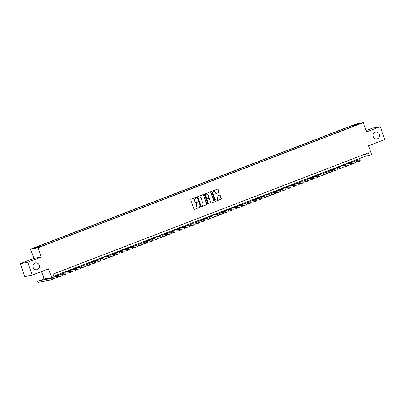 <?xml version="1.0" encoding="UTF-8"?>
<svg xmlns="http://www.w3.org/2000/svg" width="405" height="405" viewBox="0 0 405 405"><rect width="100%" height="100%" fill="white"/><g stroke="black" fill="none" stroke-linecap="round" stroke-linejoin="round"><path stroke-width="0.61" d="M196.42 197.574A0.375 0.349 79.4 0 0 195.969 197.346L191.023 199.25A0.537 0.496 79.4 0 0 190.74 199.933L193.97 209.01A0.537 0.496 79.4 0 0 194.618 209.334L199.559 207.436A0.375 0.349 79.4 0 0 199.366 206.712A0.375 0.349 79.4 0 0 199.311 206.727L198.668 206.975A1.716 1.59 79.4 0 1 196.602 205.932L196.334 205.178A1.716 1.59 79.4 0 1 197.25 202.991L197.888 202.743A0.375 0.349 79.4 0 0 197.696 202.019A0.375 0.349 79.4 0 0 197.64 202.034L196.997 202.282A1.716 1.59 79.4 0 1 194.937 201.239L194.663 200.485A1.716 1.59 79.4 0 1 195.58 198.298L196.217 198.05A0.375 0.349 79.4 0 0 196.42 197.574M196.638 202.373A1.716 1.59 79.4 0 1 194.734 201.28L194.466 200.521A1.716 1.59 79.4 0 1 195.377 198.334L196.02 198.091A0.375 0.349 79.4 0 0 195.919 197.362M194.43 209.365L199.356 207.471A0.375 0.349 79.4 0 0 199.26 206.747M198.308 207.061A1.716 1.59 79.4 0 1 196.405 205.968L196.131 205.214A1.716 1.59 79.4 0 1 197.048 203.026L197.686 202.778A0.375 0.349 79.4 0 0 197.589 202.054M373.263 136.632A3.498 3.245 79.4 0 0 376.944 138.905A3.498 3.245 79.4 0 0 379.333 134.298A3.498 3.245 79.4 0 0 375.658 132.03A3.498 3.245 79.4 0 0 373.263 136.632M33.114 267.477A3.498 3.245 79.4 0 0 36.789 269.75A3.498 3.245 79.4 0 0 39.179 265.143A3.498 3.245 79.4 0 0 35.503 262.87A3.498 3.245 79.4 0 0 33.114 267.477M352.517 125.423L354.805 124.715L352.517 125.423M218.746 192.628A0.537 0.496 79.4 0 0 219.029 191.945L218.123 189.398A0.537 0.496 79.4 0 0 217.48 189.069L211.987 191.185A0.537 0.496 79.4 0 0 211.704 191.869L214.933 200.946A0.537 0.496 79.4 0 0 215.581 201.27L221.069 199.159A0.537 0.496 79.4 0 0 221.358 198.475L220.259 195.397A0.537 0.496 79.4 0 0 219.616 195.073L217.267 195.98A0.537 0.496 79.4 0 0 216.979 196.663L217.52 198.187A1.433 1.331 79.4 0 1 216.543 200.075A1.433 1.331 79.4 0 1 215.035 199.144L212.903 193.17A1.433 1.331 79.4 0 1 213.886 191.276A1.433 1.331 79.4 0 1 215.394 192.208L215.749 193.205A0.537 0.496 79.4 0 0 216.397 193.529L218.543 192.664A0.537 0.496 79.4 0 0 218.827 191.98L217.92 189.434A0.537 0.496 79.4 0 0 217.46 189.079M27.697 262.258L41.325 257.013L33.878 258.405L20.25 263.65L27.697 262.258L32.273 275.106L48.509 268.859L51.617 277.592L53.992 276.681L53.075 274.114L368.337 152.842L369.254 155.414L371.623 154.502L368.515 145.765L384.75 139.517L380.173 126.674L372.727 128.066L366.085 130.623M41.325 257.013L38.035 247.764L363.25 122.664L366.545 131.914L380.173 126.674M203.649 194.962A0.537 0.496 79.4 0 0 203.006 194.638L197.513 196.749A0.537 0.496 79.4 0 0 197.23 197.432L200.46 206.515A0.537 0.496 79.4 0 0 201.108 206.839L206.596 204.727A0.537 0.496 79.4 0 0 206.884 204.044L203.452 195.002A0.537 0.496 79.4 0 0 202.986 194.643M204.753 193.965L210.241 191.854A0.537 0.496 79.4 0 1 210.889 192.183L214.118 201.26A0.537 0.496 79.4 0 1 213.835 201.943L211.486 202.849A0.537 0.496 79.4 0 1 210.838 202.52L209.527 198.84A0.537 0.496 79.4 0 0 208.884 198.516L207.325 199.113A0.537 0.496 79.4 0 0 207.036 199.797L208.403 203.629A0.375 0.349 79.4 0 1 208.145 204.125A0.375 0.349 79.4 0 1 207.75 203.882L204.464 194.648A0.537 0.496 79.4 0 1 204.753 193.965M32.273 275.106L24.826 276.499L20.25 263.65M35.63 247.566L33.407 248.255L35.63 247.566M38.035 247.764L30.588 249.156L355.808 124.057L363.25 122.664M349.844 127.666L349.48 126.649L38.48 246.275L39.892 246.012L40.262 246.473M349.48 126.649L356.101 124.376L359.164 123.803L353.945 125.813L355.357 125.545L44.358 245.177L37.736 247.445L34.678 248.017L39.892 246.012M41.523 271.547L44.17 278.989L51.617 277.592M33.878 258.405L30.588 249.156M53.804 276.159L366.236 155.976L369.254 155.414M365.507 153.93L366.236 155.976M353.945 125.813L353.94 126.092M351.434 127.059L350.887 126.385M356.101 124.376L356.015 125.013M201.108 206.839L206.398 204.763A0.537 0.496 79.4 0 0 206.682 204.079L203.452 195.002M198.278 197.26A0.375 0.349 79.4 0 0 198.08 197.736L200.915 205.71A0.375 0.349 79.4 0 0 201.366 205.937L202.044 205.674A1.716 1.59 79.4 0 0 202.956 203.487L201.017 198.04A1.716 1.59 79.4 0 0 198.951 197.002L198.075 197.296A0.375 0.349 79.4 0 0 197.878 197.777L198.08 197.736M201.25 205.958L201.169 205.973A0.375 0.349 79.4 0 1 200.713 205.745L197.878 197.777M199.113 196.952A1.716 1.59 79.4 0 0 198.754 197.038L198.951 197.002M198.075 197.296L198.754 197.038M211.486 202.849L213.632 201.979A0.537 0.496 79.4 0 0 213.916 201.295L210.686 192.218A0.537 0.496 79.4 0 0 210.225 191.864M208.848 198.521A0.537 0.496 79.4 0 0 208.681 198.551L207.122 199.154A0.537 0.496 79.4 0 0 206.839 199.832L208.403 203.629M208.043 204.125A0.375 0.349 79.4 0 0 208.2 203.669M208.165 195.018A1.433 1.331 79.4 0 0 206.656 194.086A1.433 1.331 79.4 0 0 205.679 195.974L206.428 198.08A0.537 0.496 79.4 0 0 207.071 198.41L208.631 197.807A0.537 0.496 79.4 0 0 208.919 197.124L208.165 195.018M206.56 194.111A1.433 1.331 79.4 0 0 205.477 196.015L205.679 195.974M206.869 198.445A0.537 0.496 79.4 0 1 206.226 198.121L205.477 196.015M216.397 193.529L218.543 192.664M213.784 191.302A1.433 1.331 79.4 0 0 212.706 193.205L212.903 193.17M216.442 200.09A1.433 1.331 79.4 0 1 214.832 199.184L212.706 193.205M215.394 201.3L220.867 199.199A0.537 0.496 79.4 0 0 221.155 198.516L220.057 195.438A0.537 0.496 79.4 0 0 219.596 195.078M51.035 277.703A2.734 1.007 69 0 1 50.655 278.605A2.734 1.007 69 0 1 50.59 278.625L37.619 281.05L38.075 282.336L51.045 279.911A4.101 1.514 -111 0 0 51.146 279.88A4.101 1.514 -111 0 0 51.648 277.582M50.919 278.326L37.619 281.05M52.235 279.455A4.101 1.514 -111 0 0 52.331 279.425A4.101 1.514 -111 0 0 52.832 277.126M55.753 275.41A2.734 1.007 69 0 1 55.399 276.782A2.734 1.007 69 0 1 55.333 276.802L52.852 277.263M55.662 276.504L53.308 276.944M44.059 278.675L42.358 279.227L42.596 279.885M44.14 278.893L42.358 279.227M52.842 278.635L55.789 278.083A4.101 1.514 -111 0 0 55.89 278.058A4.101 1.514 -111 0 0 56.285 275.203M56.973 277.627A4.101 1.514 -111 0 0 57.075 277.602A4.101 1.514 -111 0 0 57.469 274.747M60.492 273.583A2.734 1.007 69 0 1 60.137 274.96A2.734 1.007 69 0 1 60.072 274.975L57.591 275.44M60.401 274.681L57.561 275.213M55.763 275.547L55.034 275.683M55.774 275.78L53.845 276.139M57.581 276.812L60.527 276.261A4.101 1.514 -111 0 0 60.629 276.235A4.101 1.514 -111 0 0 61.028 273.38M61.712 275.805A4.101 1.514 -111 0 0 61.813 275.78A4.101 1.514 -111 0 0 62.213 272.924M65.235 271.76A2.734 1.007 69 0 1 64.881 273.132A2.734 1.007 69 0 1 64.81 273.152L62.335 273.618M65.139 272.859L62.299 273.39M60.507 273.724L59.773 273.861M60.517 273.957L58.588 274.317M62.324 274.99L65.271 274.438A4.101 1.514 -111 0 0 65.367 274.408A4.101 1.514 -111 0 0 65.767 271.558M66.455 273.983A4.101 1.514 -111 0 0 66.557 273.952A4.101 1.514 -111 0 0 66.952 271.102M69.974 269.938A2.734 1.007 69 0 1 69.62 271.309A2.734 1.007 69 0 1 69.554 271.33L67.073 271.796M69.883 271.036L67.043 271.568M65.245 271.902L64.511 272.038M65.256 272.135L63.327 272.494M67.063 273.167L70.009 272.616A4.101 1.514 -111 0 0 70.111 272.585A4.101 1.514 -111 0 0 70.51 269.73M71.194 272.16A4.101 1.514 -111 0 0 71.295 272.13A4.101 1.514 -111 0 0 71.695 269.274M74.712 268.115A2.734 1.007 69 0 1 74.358 269.487A2.734 1.007 69 0 1 74.292 269.507L71.817 269.968M74.621 269.209L71.781 269.74M69.989 270.079L69.255 270.216M69.999 270.307L68.07 270.672M71.806 271.34L74.753 270.793A4.101 1.514 -111 0 0 74.849 270.763A4.101 1.514 -111 0 0 75.249 267.908M75.938 270.332A4.101 1.514 -111 0 0 76.034 270.307A4.101 1.514 -111 0 0 76.434 267.452M79.456 266.293A2.734 1.007 69 0 1 79.102 267.664A2.734 1.007 69 0 1 79.036 267.685L76.555 268.145M79.365 267.386L76.525 267.918M74.728 268.252L73.993 268.388M74.738 268.485L72.809 268.849M76.545 269.517L79.491 268.966A4.101 1.514 -111 0 0 79.593 268.94A4.101 1.514 -111 0 0 79.993 266.085M80.676 268.51A4.101 1.514 -111 0 0 80.777 268.485A4.101 1.514 -111 0 0 81.177 265.629M84.194 264.465A2.734 1.007 69 0 1 83.84 265.842A2.734 1.007 69 0 1 83.774 265.857L81.299 266.323M84.103 265.564L81.263 266.095M79.471 266.429L78.737 266.566M79.481 266.662L77.552 267.022M81.289 267.695L84.235 267.143A4.101 1.514 -111 0 0 84.331 267.118A4.101 1.514 -111 0 0 84.731 264.262M85.42 266.687A4.101 1.514 -111 0 0 85.516 266.657A4.101 1.514 -111 0 0 85.916 263.807M88.938 262.642A2.734 1.007 69 0 1 88.584 264.014A2.734 1.007 69 0 1 88.518 264.035L86.037 264.5M88.847 263.741L86.007 264.273M84.21 264.607L83.476 264.743M84.22 264.84L82.291 265.199M86.027 265.872L88.973 265.321A4.101 1.514 -111 0 0 89.075 265.29A4.101 1.514 -111 0 0 89.47 262.435M90.158 264.865A4.101 1.514 -111 0 0 90.259 264.835A4.101 1.514 -111 0 0 90.659 261.979M93.676 260.82A2.734 1.007 69 0 1 93.322 262.192A2.734 1.007 69 0 1 93.256 262.212L90.776 262.673M93.585 261.913L90.745 262.445M88.948 262.784L88.219 262.921M88.963 263.017L87.034 263.377M90.771 264.045L93.717 263.498A4.101 1.514 -111 0 0 93.813 263.468A4.101 1.514 -111 0 0 94.213 260.612M94.902 263.042A4.101 1.514 -111 0 0 94.998 263.012A4.101 1.514 -111 0 0 95.398 260.157M98.42 258.998A2.734 1.007 69 0 1 98.066 260.369A2.734 1.007 69 0 1 98 260.39L95.519 260.85M98.329 260.091L95.484 260.623M93.692 260.957L92.958 261.098M93.702 261.19L91.773 261.554M95.509 262.222L98.455 261.671A4.101 1.514 -111 0 0 98.557 261.645A4.101 1.514 -111 0 0 98.952 258.79M99.64 261.215A4.101 1.514 -111 0 0 99.741 261.19A4.101 1.514 -111 0 0 100.141 258.334M103.159 257.17A2.734 1.007 69 0 1 102.804 258.547A2.734 1.007 69 0 1 102.738 258.562L100.258 259.028M103.067 258.269L100.227 258.8M98.43 259.134L97.701 259.271M98.445 259.367L96.511 259.726M100.253 260.4L103.194 259.848A4.101 1.514 -111 0 0 103.295 259.823A4.101 1.514 -111 0 0 103.695 256.967M104.384 259.392A4.101 1.514 -111 0 0 104.48 259.367A4.101 1.514 -111 0 0 104.88 256.512M107.902 255.347A2.734 1.007 69 0 1 107.548 256.724A2.734 1.007 69 0 1 107.482 256.74L105.001 257.205M107.811 256.446L104.966 256.978M103.174 257.312L102.44 257.448M103.184 257.545L101.255 257.904M104.991 258.577L107.938 258.025A4.101 1.514 -111 0 0 108.039 257.995A4.101 1.514 -111 0 0 108.434 255.145M109.122 257.57A4.101 1.514 -111 0 0 109.223 257.539A4.101 1.514 -111 0 0 109.618 254.689M112.641 253.525A2.734 1.007 69 0 1 112.286 254.897A2.734 1.007 69 0 1 112.22 254.917L109.74 255.383M112.549 254.623L109.709 255.155M107.912 255.489L107.183 255.626M107.922 255.722L105.994 256.081M109.73 256.755L112.676 256.203A4.101 1.514 -111 0 0 112.777 256.173A4.101 1.514 -111 0 0 113.177 253.317M113.861 255.747A4.101 1.514 -111 0 0 113.962 255.717A4.101 1.514 -111 0 0 114.362 252.862M117.384 251.702A2.734 1.007 69 0 1 117.03 253.074A2.734 1.007 69 0 1 116.959 253.095L114.483 253.555M117.288 252.796L114.448 253.327M112.656 253.667L111.922 253.803M112.666 253.894L110.737 254.259M114.473 254.927L117.42 254.381A4.101 1.514 -111 0 0 117.516 254.35A4.101 1.514 -111 0 0 117.916 251.495M118.604 253.92A4.101 1.514 -111 0 0 118.705 253.894A4.101 1.514 -111 0 0 119.1 251.039M122.123 249.88A2.734 1.007 69 0 1 121.768 251.252A2.734 1.007 69 0 1 121.703 251.272L119.222 251.733M122.032 250.973L119.191 251.505M117.394 251.839L116.66 251.976M117.404 252.072L115.476 252.436M119.212 253.105L122.158 252.553A4.101 1.514 -111 0 0 122.259 252.528A4.101 1.514 -111 0 0 122.659 249.672M123.343 252.097A4.101 1.514 -111 0 0 123.444 252.072A4.101 1.514 -111 0 0 123.844 249.217M126.861 248.052A2.734 1.007 69 0 1 126.507 249.429A2.734 1.007 69 0 1 126.441 249.445L123.965 249.91M126.77 249.151L123.93 249.682M122.138 250.017L121.404 250.153M122.148 250.249L120.219 250.609M123.955 251.282L126.902 250.73A4.101 1.514 -111 0 0 126.998 250.705A4.101 1.514 -111 0 0 127.398 247.85M128.086 250.275A4.101 1.514 -111 0 0 128.182 250.244A4.101 1.514 -111 0 0 128.582 247.394M131.605 246.23A2.734 1.007 69 0 1 131.25 247.602A2.734 1.007 69 0 1 131.185 247.622L128.704 248.088M131.514 247.328L128.674 247.86M126.876 248.194L126.142 248.331M126.886 248.427L124.958 248.786M128.694 249.46L131.64 248.908A4.101 1.514 -111 0 0 131.741 248.878A4.101 1.514 -111 0 0 132.141 246.022M132.825 248.452A4.101 1.514 -111 0 0 132.926 248.422A4.101 1.514 -111 0 0 133.326 245.567M136.343 244.407A2.734 1.007 69 0 1 135.989 245.779A2.734 1.007 69 0 1 135.923 245.8L133.448 246.26M136.252 245.501L133.412 246.032M131.62 246.372L130.886 246.508M131.63 246.605L129.701 246.964M133.437 247.632L136.384 247.085A4.101 1.514 -111 0 0 136.48 247.055A4.101 1.514 -111 0 0 136.88 244.2M137.568 246.63A4.101 1.514 -111 0 0 137.665 246.599A4.101 1.514 -111 0 0 138.065 243.744M141.087 242.585A2.734 1.007 69 0 1 140.732 243.957A2.734 1.007 69 0 1 140.667 243.977L138.186 244.438M140.996 243.678L138.156 244.21M136.358 244.549L135.624 244.686M136.369 244.777L134.44 245.141M138.176 245.81L141.122 245.258A4.101 1.514 -111 0 0 141.223 245.233A4.101 1.514 -111 0 0 141.623 242.377M142.307 244.802A4.101 1.514 -111 0 0 142.408 244.777A4.101 1.514 -111 0 0 142.808 241.922M145.825 240.757A2.734 1.007 69 0 1 145.471 242.134A2.734 1.007 69 0 1 145.405 242.149L142.924 242.615M145.734 241.856L142.894 242.387M141.097 242.722L140.368 242.858M141.112 242.954L139.183 243.314M142.919 243.987L145.866 243.435A4.101 1.514 -111 0 0 145.962 243.41A4.101 1.514 -111 0 0 146.362 240.555M147.05 242.98A4.101 1.514 -111 0 0 147.147 242.954A4.101 1.514 -111 0 0 147.547 240.099M150.569 238.935A2.734 1.007 69 0 1 150.215 240.312A2.734 1.007 69 0 1 150.149 240.327L147.668 240.793M150.478 240.033L147.633 240.565M145.84 240.899L145.106 241.036M145.851 241.132L143.922 241.491M147.658 242.165L150.604 241.613A4.101 1.514 -111 0 0 150.706 241.582A4.101 1.514 -111 0 0 151.1 238.732M151.789 241.157A4.101 1.514 -111 0 0 151.89 241.127A4.101 1.514 -111 0 0 152.29 238.277M155.307 237.112A2.734 1.007 69 0 1 154.953 238.484A2.734 1.007 69 0 1 154.887 238.504L152.407 238.97M155.216 238.211L152.376 238.742M150.579 239.077L149.85 239.213M150.594 239.309L148.66 239.669M152.401 240.342L155.343 239.79A4.101 1.514 -111 0 0 155.444 239.76A4.101 1.514 -111 0 0 155.844 236.905M156.532 239.335A4.101 1.514 -111 0 0 156.629 239.304A4.101 1.514 -111 0 0 157.029 236.449M160.051 235.29A2.734 1.007 69 0 1 159.697 236.662A2.734 1.007 69 0 1 159.631 236.682L157.15 237.143M159.96 236.383L157.115 236.915M155.323 237.254L154.589 237.391M155.333 237.487L153.404 237.846M157.14 238.515L160.086 237.968A4.101 1.514 -111 0 0 160.188 237.938A4.101 1.514 -111 0 0 160.582 235.082M161.271 237.507A4.101 1.514 -111 0 0 161.372 237.482A4.101 1.514 -111 0 0 161.767 234.627M164.789 233.467A2.734 1.007 69 0 1 164.435 234.839A2.734 1.007 69 0 1 164.369 234.859L161.889 235.32M164.698 234.561L161.858 235.092M160.061 235.427L159.332 235.563M160.071 235.659L158.142 236.024M161.879 236.692L164.825 236.14A4.101 1.514 -111 0 0 164.926 236.115A4.101 1.514 -111 0 0 165.326 233.26M166.015 235.685A4.101 1.514 -111 0 0 166.111 235.659A4.101 1.514 -111 0 0 166.511 232.804M169.533 231.64A2.734 1.007 69 0 1 169.179 233.017A2.734 1.007 69 0 1 169.108 233.032L166.632 233.498M169.437 232.738L166.597 233.27M164.805 233.604L164.071 233.741M164.815 233.837L162.886 234.196M166.622 234.87L169.568 234.318A4.101 1.514 -111 0 0 169.665 234.292A4.101 1.514 -111 0 0 170.065 231.437M170.753 233.862A4.101 1.514 -111 0 0 170.854 233.837A4.101 1.514 -111 0 0 171.249 230.982M174.272 229.817A2.734 1.007 69 0 1 173.917 231.189A2.734 1.007 69 0 1 173.851 231.209L171.371 231.675M174.18 230.916L171.34 231.447M169.543 231.781L168.809 231.918M169.553 232.014L167.624 232.374M171.361 233.047L174.307 232.495A4.101 1.514 -111 0 0 174.408 232.465A4.101 1.514 -111 0 0 174.808 229.615M175.492 232.04A4.101 1.514 -111 0 0 175.593 232.009A4.101 1.514 -111 0 0 175.993 229.154M179.01 227.995A2.734 1.007 69 0 1 178.656 229.367A2.734 1.007 69 0 1 178.59 229.387L176.114 229.853M178.919 229.088L176.079 229.62M174.287 229.959L173.553 230.096M174.297 230.192L172.368 230.551M176.104 231.225L179.05 230.673A4.101 1.514 -111 0 0 179.147 230.642A4.101 1.514 -111 0 0 179.547 227.787M180.235 230.217A4.101 1.514 -111 0 0 180.331 230.187A4.101 1.514 -111 0 0 180.731 227.332M183.754 226.172A2.734 1.007 69 0 1 183.399 227.544A2.734 1.007 69 0 1 183.333 227.564L180.853 228.025M183.662 227.266L180.822 227.797M179.025 228.136L178.291 228.273M179.035 228.364L177.106 228.729M180.843 229.397L183.789 228.845A4.101 1.514 -111 0 0 183.89 228.82A4.101 1.514 -111 0 0 184.29 225.965M184.974 228.39A4.101 1.514 -111 0 0 185.075 228.364A4.101 1.514 -111 0 0 185.475 225.509M188.492 224.35A2.734 1.007 69 0 1 188.138 225.722A2.734 1.007 69 0 1 188.072 225.737L185.596 226.203M188.401 225.443L185.561 225.975M183.769 226.309L183.035 226.446M183.779 226.542L181.85 226.901M185.586 227.575L188.533 227.023A4.101 1.514 -111 0 0 188.629 226.997A4.101 1.514 -111 0 0 189.029 224.142M189.717 226.567A4.101 1.514 -111 0 0 189.813 226.542A4.101 1.514 -111 0 0 190.213 223.687M193.236 222.522A2.734 1.007 69 0 1 192.881 223.899A2.734 1.007 69 0 1 192.815 223.914L190.335 224.38M193.144 223.621L190.304 224.152M188.507 224.486L187.773 224.623M188.517 224.719L186.589 225.079M190.325 225.752L193.271 225.2A4.101 1.514 -111 0 0 193.372 225.17A4.101 1.514 -111 0 0 193.772 222.32M194.456 224.745A4.101 1.514 -111 0 0 194.557 224.714A4.101 1.514 -111 0 0 194.957 221.864M197.974 220.7A2.734 1.007 69 0 1 197.62 222.072A2.734 1.007 69 0 1 197.554 222.092L195.073 222.558M197.883 221.798L195.043 222.33M193.246 222.664L192.517 222.801M193.261 222.897L191.332 223.256M195.068 223.93L198.015 223.378A4.101 1.514 -111 0 0 198.111 223.347A4.101 1.514 -111 0 0 198.511 220.492M199.199 222.922A4.101 1.514 -111 0 0 199.295 222.892A4.101 1.514 -111 0 0 199.695 220.036M202.718 218.877A2.734 1.007 69 0 1 202.363 220.249A2.734 1.007 69 0 1 202.298 220.269L199.817 220.73M202.627 219.971L199.781 220.502M197.989 220.841L197.255 220.978M197.999 221.074L196.071 221.434M199.807 222.102L202.753 221.555A4.101 1.514 -111 0 0 202.854 221.525A4.101 1.514 -111 0 0 203.249 218.67M203.938 221.1A4.101 1.514 -111 0 0 204.039 221.069A4.101 1.514 -111 0 0 204.439 218.214M207.456 217.055A2.734 1.007 69 0 1 207.102 218.427A2.734 1.007 69 0 1 207.036 218.447L204.555 218.908M207.365 218.148L204.525 218.68M202.728 219.014L201.999 219.156M202.743 219.247L200.814 219.611M204.55 220.279L207.492 219.728A4.101 1.514 -111 0 0 207.593 219.702A4.101 1.514 -111 0 0 207.993 216.847M208.681 219.272A4.101 1.514 -111 0 0 208.777 219.247A4.101 1.514 -111 0 0 209.177 216.391M212.2 215.227A2.734 1.007 69 0 1 211.845 216.604A2.734 1.007 69 0 1 211.78 216.619L209.299 217.085M212.109 216.326L209.263 216.857M207.471 217.191L206.737 217.328M207.481 217.424L205.553 217.784M209.289 218.457L212.235 217.905A4.101 1.514 -111 0 0 212.336 217.88A4.101 1.514 -111 0 0 212.731 215.025M213.42 217.45A4.101 1.514 -111 0 0 213.521 217.424A4.101 1.514 -111 0 0 213.916 214.569M216.938 213.405A2.734 1.007 69 0 1 216.584 214.777A2.734 1.007 69 0 1 216.518 214.797L214.037 215.263M216.847 214.503L214.007 215.035M212.21 215.369L211.481 215.506M212.22 215.602L210.291 215.961M214.027 216.635L216.974 216.083A4.101 1.514 -111 0 0 217.075 216.052A4.101 1.514 -111 0 0 217.475 213.202M218.163 215.627A4.101 1.514 -111 0 0 218.26 215.597A4.101 1.514 -111 0 0 218.66 212.741M221.682 211.582A2.734 1.007 69 0 1 221.327 212.954A2.734 1.007 69 0 1 221.257 212.974L218.781 213.44M221.586 212.681L218.746 213.207M216.953 213.546L216.219 213.683M216.964 213.779L215.035 214.139M218.771 214.812L221.717 214.26A4.101 1.514 -111 0 0 221.813 214.23A4.101 1.514 -111 0 0 222.213 211.375M222.902 213.805A4.101 1.514 -111 0 0 223.003 213.774A4.101 1.514 -111 0 0 223.398 210.919M226.42 209.76A2.734 1.007 69 0 1 226.066 211.132A2.734 1.007 69 0 1 226 211.152L223.519 211.612M226.329 210.853L223.489 211.385M221.692 211.724L220.958 211.861M221.702 211.952L219.773 212.316M223.509 212.984L226.456 212.433A4.101 1.514 -111 0 0 226.557 212.407A4.101 1.514 -111 0 0 226.957 209.552M227.64 211.977A4.101 1.514 -111 0 0 227.742 211.952A4.101 1.514 -111 0 0 228.142 209.096M231.159 207.937A2.734 1.007 69 0 1 230.804 209.309A2.734 1.007 69 0 1 230.739 209.324L228.263 209.79M231.068 209.031L228.228 209.562M226.435 209.896L225.701 210.033M226.446 210.129L224.517 210.489M228.253 211.162L231.199 210.61A4.101 1.514 -111 0 0 231.295 210.585A4.101 1.514 -111 0 0 231.695 207.73M232.384 210.154A4.101 1.514 -111 0 0 232.48 210.129A4.101 1.514 -111 0 0 232.88 207.274M235.902 206.11A2.734 1.007 69 0 1 235.548 207.487A2.734 1.007 69 0 1 235.482 207.502L233.002 207.968M235.811 207.208L232.971 207.74M231.174 208.074L230.44 208.21M231.184 208.307L229.255 208.666M232.991 209.339L235.938 208.788A4.101 1.514 -111 0 0 236.039 208.757A4.101 1.514 -111 0 0 236.439 205.907M237.122 208.332A4.101 1.514 -111 0 0 237.224 208.302A4.101 1.514 -111 0 0 237.624 205.451M240.641 204.287A2.734 1.007 69 0 1 240.286 205.659A2.734 1.007 69 0 1 240.221 205.679L237.745 206.145M240.55 205.386L237.71 205.917M235.918 206.251L235.183 206.388M235.928 206.484L233.999 206.844M237.735 207.517L240.681 206.965A4.101 1.514 -111 0 0 240.778 206.935A4.101 1.514 -111 0 0 241.177 204.079M241.866 206.51A4.101 1.514 -111 0 0 241.962 206.479A4.101 1.514 -111 0 0 242.362 203.624M245.384 202.465A2.734 1.007 69 0 1 245.03 203.836A2.734 1.007 69 0 1 244.964 203.857L242.484 204.317M245.293 203.558L242.453 204.09M240.656 204.429L239.922 204.565M240.666 204.662L238.737 205.021M242.473 205.689L245.42 205.143A4.101 1.514 -111 0 0 245.521 205.112A4.101 1.514 -111 0 0 245.921 202.257M246.605 204.687A4.101 1.514 -111 0 0 246.706 204.657A4.101 1.514 -111 0 0 247.106 201.801M250.123 200.642A2.734 1.007 69 0 1 249.769 202.014A2.734 1.007 69 0 1 249.703 202.034L247.222 202.495M250.032 201.736L247.192 202.267M245.395 202.601L244.666 202.743M245.41 202.834L243.481 203.199M247.217 203.867L250.163 203.315A4.101 1.514 -111 0 0 250.26 203.29A4.101 1.514 -111 0 0 250.66 200.434M251.348 202.859A4.101 1.514 -111 0 0 251.444 202.834A4.101 1.514 -111 0 0 251.844 199.979M254.866 198.815A2.734 1.007 69 0 1 254.512 200.191A2.734 1.007 69 0 1 254.446 200.207L251.966 200.672M254.775 199.913L251.93 200.445M250.138 200.779L249.404 200.915M250.148 201.012L248.219 201.371M251.956 202.044L254.902 201.493A4.101 1.514 -111 0 0 255.003 201.467A4.101 1.514 -111 0 0 255.398 198.612M256.087 201.037A4.101 1.514 -111 0 0 256.188 201.012A4.101 1.514 -111 0 0 256.588 198.156M259.605 196.992A2.734 1.007 69 0 1 259.251 198.364A2.734 1.007 69 0 1 259.185 198.384L256.704 198.85M259.514 198.091L256.674 198.622M254.877 198.956L254.148 199.093M254.892 199.189L252.963 199.549M256.699 200.222L259.64 199.67A4.101 1.514 -111 0 0 259.742 199.64A4.101 1.514 -111 0 0 260.142 196.79M260.83 199.214A4.101 1.514 -111 0 0 260.926 199.184A4.101 1.514 -111 0 0 261.326 196.329M264.349 195.169A2.734 1.007 69 0 1 263.994 196.541A2.734 1.007 69 0 1 263.928 196.562L261.448 197.027M264.257 196.268L261.412 196.795M259.62 197.134L258.886 197.27M259.63 197.367L257.702 197.726M261.438 198.399L264.384 197.848A4.101 1.514 -111 0 0 264.485 197.817A4.101 1.514 -111 0 0 264.88 194.962M265.569 197.392A4.101 1.514 -111 0 0 265.67 197.362A4.101 1.514 -111 0 0 266.065 194.506M269.087 193.347A2.734 1.007 69 0 1 268.733 194.719A2.734 1.007 69 0 1 268.667 194.739L266.186 195.2M268.996 194.44L266.156 194.972M264.359 195.311L263.63 195.448M264.369 195.539L262.44 195.904M266.176 196.572L269.123 196.02A4.101 1.514 -111 0 0 269.224 195.995A4.101 1.514 -111 0 0 269.624 193.139M270.312 195.564A4.101 1.514 -111 0 0 270.408 195.539A4.101 1.514 -111 0 0 270.808 192.684M273.831 191.524A2.734 1.007 69 0 1 273.476 192.896A2.734 1.007 69 0 1 273.405 192.912L270.93 193.377M273.734 192.618L270.894 193.15M269.102 193.484L268.368 193.62M269.112 193.717L267.184 194.076M270.92 194.749L273.866 194.197A4.101 1.514 -111 0 0 273.962 194.172A4.101 1.514 -111 0 0 274.362 191.317M275.051 193.742A4.101 1.514 -111 0 0 275.152 193.717A4.101 1.514 -111 0 0 275.547 190.861M278.569 189.697A2.734 1.007 69 0 1 278.215 191.074A2.734 1.007 69 0 1 278.149 191.089L275.668 191.555M278.478 190.795L275.638 191.327M273.841 191.661L273.107 191.798M273.851 191.894L271.922 192.253M275.658 192.927L278.605 192.375A4.101 1.514 -111 0 0 278.706 192.345A4.101 1.514 -111 0 0 279.106 189.494M279.789 191.919A4.101 1.514 -111 0 0 279.89 191.889A4.101 1.514 -111 0 0 280.29 189.039M283.308 187.874A2.734 1.007 69 0 1 282.953 189.246A2.734 1.007 69 0 1 282.887 189.267L280.412 189.732M283.216 188.973L280.376 189.505M278.584 189.839L277.85 189.975M278.594 190.072L276.666 190.431M280.402 191.104L283.348 190.552A4.101 1.514 -111 0 0 283.444 190.522A4.101 1.514 -111 0 0 283.844 187.667M284.533 190.097A4.101 1.514 -111 0 0 284.634 190.066A4.101 1.514 -111 0 0 285.029 187.211M288.051 186.052A2.734 1.007 69 0 1 287.697 187.424A2.734 1.007 69 0 1 287.631 187.444L285.15 187.905M287.96 187.145L285.12 187.677M283.323 188.016L282.589 188.153M283.333 188.249L281.404 188.608M285.14 189.277L288.087 188.73A4.101 1.514 -111 0 0 288.188 188.7A4.101 1.514 -111 0 0 288.588 185.844M289.271 188.274A4.101 1.514 -111 0 0 289.373 188.244A4.101 1.514 -111 0 0 289.772 185.389M292.79 184.229A2.734 1.007 69 0 1 292.435 185.601A2.734 1.007 69 0 1 292.369 185.622L289.894 186.082M292.699 185.323L289.858 185.855M288.066 186.189L287.332 186.33M288.076 186.422L286.148 186.786M289.884 187.454L292.83 186.902A4.101 1.514 -111 0 0 292.926 186.877A4.101 1.514 -111 0 0 293.326 184.022M294.015 186.447A4.101 1.514 -111 0 0 294.111 186.422A4.101 1.514 -111 0 0 294.511 183.566M297.533 182.402A2.734 1.007 69 0 1 297.179 183.779A2.734 1.007 69 0 1 297.113 183.794L294.632 184.26M297.442 183.5L294.602 184.032M292.805 184.366L292.071 184.503M292.815 184.599L290.886 184.958M294.622 185.632L297.569 185.08A4.101 1.514 -111 0 0 297.67 185.055A4.101 1.514 -111 0 0 298.07 182.199M298.753 184.624A4.101 1.514 -111 0 0 298.855 184.599A4.101 1.514 -111 0 0 299.255 181.744M302.272 180.579A2.734 1.007 69 0 1 301.917 181.951A2.734 1.007 69 0 1 301.852 181.972L299.371 182.437M302.181 181.678L299.341 182.209M297.543 182.544L296.814 182.68M297.559 182.776L295.63 183.136M299.366 183.809L302.312 183.257A4.101 1.514 -111 0 0 302.408 183.227A4.101 1.514 -111 0 0 302.808 180.377M303.497 182.802A4.101 1.514 -111 0 0 303.593 182.771A4.101 1.514 -111 0 0 303.993 179.921M307.015 178.757A2.734 1.007 69 0 1 306.661 180.129A2.734 1.007 69 0 1 306.595 180.149L304.115 180.615M306.924 179.855L304.079 180.387M302.287 180.721L301.553 180.858M302.297 180.954L300.368 181.313M304.104 181.987L307.051 181.435A4.101 1.514 -111 0 0 307.152 181.405A4.101 1.514 -111 0 0 307.547 178.549M308.235 180.979A4.101 1.514 -111 0 0 308.337 180.949A4.101 1.514 -111 0 0 308.737 178.094M311.754 176.934A2.734 1.007 69 0 1 311.399 178.306A2.734 1.007 69 0 1 311.334 178.327L308.853 178.787M311.663 178.028L308.823 178.559M307.025 178.899L306.296 179.035M307.041 179.126L305.112 179.491M308.848 180.159L311.794 179.612A4.101 1.514 -111 0 0 311.891 179.582A4.101 1.514 -111 0 0 312.29 176.727M312.979 179.152A4.101 1.514 -111 0 0 313.075 179.126A4.101 1.514 -111 0 0 313.475 176.271M316.497 175.112A2.734 1.007 69 0 1 316.143 176.484A2.734 1.007 69 0 1 316.077 176.504L313.597 176.965M316.406 176.205L313.561 176.737M311.769 177.071L311.035 177.208M311.779 177.304L309.85 177.668M313.586 178.337L316.533 177.785A4.101 1.514 -111 0 0 316.634 177.76A4.101 1.514 -111 0 0 317.029 174.904M317.717 177.329A4.101 1.514 -111 0 0 317.819 177.304A4.101 1.514 -111 0 0 318.214 174.449M321.236 173.284A2.734 1.007 69 0 1 320.882 174.661A2.734 1.007 69 0 1 320.816 174.677L318.335 175.142M321.145 174.383L318.305 174.914M316.507 175.249L315.779 175.385M316.518 175.481L314.589 175.841M318.325 176.514L321.271 175.962A4.101 1.514 -111 0 0 321.373 175.937A4.101 1.514 -111 0 0 321.772 173.082M322.461 175.507A4.101 1.514 -111 0 0 322.557 175.476A4.101 1.514 -111 0 0 322.957 172.626M325.979 171.462A2.734 1.007 69 0 1 325.625 172.834A2.734 1.007 69 0 1 325.559 172.854L323.079 173.32M325.883 172.56L323.043 173.092M321.251 173.426L320.517 173.563M321.261 173.659L319.332 174.018M323.068 174.692L326.015 174.14A4.101 1.514 -111 0 0 326.111 174.109A4.101 1.514 -111 0 0 326.511 171.254M327.2 173.684A4.101 1.514 -111 0 0 327.301 173.654A4.101 1.514 -111 0 0 327.696 170.799M330.718 169.639A2.734 1.007 69 0 1 330.364 171.011A2.734 1.007 69 0 1 330.298 171.031L327.817 171.492M330.627 170.733L327.787 171.264M325.99 171.604L325.255 171.74M326 171.836L324.071 172.196M327.807 172.864L330.753 172.317A4.101 1.514 -111 0 0 330.855 172.287A4.101 1.514 -111 0 0 331.255 169.432M331.938 171.862A4.101 1.514 -111 0 0 332.039 171.831A4.101 1.514 -111 0 0 332.439 168.976M335.462 167.817A2.734 1.007 69 0 1 335.102 169.189A2.734 1.007 69 0 1 335.036 169.209L332.561 169.67M335.365 168.91L332.525 169.442M330.733 169.776L329.999 169.918M330.743 170.009L328.814 170.373M332.551 171.042L335.497 170.49A4.101 1.514 -111 0 0 335.593 170.465A4.101 1.514 -111 0 0 335.993 167.609M336.682 170.034A4.101 1.514 -111 0 0 336.783 170.009A4.101 1.514 -111 0 0 337.178 167.154M340.2 165.989A2.734 1.007 69 0 1 339.846 167.366A2.734 1.007 69 0 1 339.78 167.381L337.299 167.847M340.109 167.088L337.269 167.619M335.472 167.953L334.738 168.09M335.482 168.186L333.553 168.546M337.289 169.219L340.235 168.667A4.101 1.514 -111 0 0 340.337 168.642A4.101 1.514 -111 0 0 340.737 165.787M341.42 168.212A4.101 1.514 -111 0 0 341.521 168.186A4.101 1.514 -111 0 0 341.921 165.331M344.938 164.167A2.734 1.007 69 0 1 344.584 165.539A2.734 1.007 69 0 1 344.518 165.559L342.043 166.025M344.847 165.265L342.007 165.797M340.215 166.131L339.481 166.268M340.225 166.364L338.296 166.723M342.033 167.397L344.979 166.845A4.101 1.514 -111 0 0 345.075 166.814A4.101 1.514 -111 0 0 345.475 163.964M346.164 166.389A4.101 1.514 -111 0 0 346.26 166.359A4.101 1.514 -111 0 0 346.66 163.509M349.682 162.344A2.734 1.007 69 0 1 349.328 163.716A2.734 1.007 69 0 1 349.262 163.736L346.781 164.202M349.591 163.443L346.751 163.974M344.954 164.308L344.22 164.445M344.964 164.541L343.035 164.901M346.771 165.574L349.717 165.022A4.101 1.514 -111 0 0 349.819 164.992A4.101 1.514 -111 0 0 350.219 162.137M350.902 164.567A4.101 1.514 -111 0 0 351.003 164.536A4.101 1.514 -111 0 0 351.403 161.681M354.421 160.522A2.734 1.007 69 0 1 354.066 161.894A2.734 1.007 69 0 1 354 161.914L351.525 162.375M354.329 161.615L351.489 162.147M349.697 162.486L348.963 162.623M349.707 162.714L347.779 163.078M351.515 163.747L354.461 163.2A4.101 1.514 -111 0 0 354.557 163.169A4.101 1.514 -111 0 0 354.957 160.314M355.646 162.739A4.101 1.514 -111 0 0 355.742 162.714A4.101 1.514 -111 0 0 356.142 159.859M359.164 158.699A2.734 1.007 69 0 1 358.81 160.071A2.734 1.007 69 0 1 358.744 160.091L356.263 160.552M359.073 159.793L356.228 160.324M354.436 160.658L353.702 160.795M354.446 160.891L352.517 161.256M356.253 161.924L359.2 161.372A4.101 1.514 -111 0 0 359.301 161.347A4.101 1.514 -111 0 0 359.696 158.492M360.384 160.917A4.101 1.514 -111 0 0 360.485 160.891A4.101 1.514 -111 0 0 360.885 158.036M51.146 279.88L52.331 279.425M55.89 278.058L57.075 277.602M60.629 276.235L61.813 275.78M65.367 274.408L66.557 273.952M70.111 272.585L71.295 272.13M74.849 270.763L76.034 270.307M79.593 268.94L80.777 268.485M84.331 267.118L85.516 266.657M89.075 265.29L90.259 264.835M93.813 263.468L94.998 263.012M98.557 261.645L99.741 261.19M103.295 259.823L104.48 259.367M108.039 257.995L109.223 257.539M112.777 256.173L113.962 255.717M117.516 254.35L118.705 253.894M122.259 252.528L123.444 252.072M126.998 250.705L128.182 250.244M131.741 248.878L132.926 248.422M136.48 247.055L137.665 246.599M141.223 245.233L142.408 244.777M145.962 243.41L147.147 242.954M150.706 241.582L151.89 241.127M155.444 239.76L156.629 239.304M160.188 237.938L161.372 237.482M164.926 236.115L166.111 235.659M169.665 234.292L170.854 233.837M174.408 232.465L175.593 232.009M179.147 230.642L180.331 230.187M183.89 228.82L185.075 228.364M188.629 226.997L189.813 226.542M193.372 225.17L194.557 224.714M198.111 223.347L199.295 222.892M202.854 221.525L204.039 221.069M207.593 219.702L208.777 219.247M212.336 217.88L213.521 217.424M217.075 216.052L218.26 215.597M221.813 214.23L223.003 213.774M226.557 212.407L227.742 211.952M231.295 210.585L232.48 210.129M236.039 208.757L237.224 208.302M240.778 206.935L241.962 206.479M245.521 205.112L246.706 204.657M250.26 203.29L251.444 202.834M255.003 201.467L256.188 201.012M259.742 199.64L260.926 199.184M264.485 197.817L265.67 197.362M269.224 195.995L270.408 195.539M273.962 194.172L275.152 193.717M278.706 192.345L279.89 191.889M283.444 190.522L284.634 190.066M288.188 188.7L289.373 188.244M292.926 186.877L294.111 186.422M297.67 185.055L298.855 184.599M302.408 183.227L303.593 182.771M307.152 181.405L308.337 180.949M311.891 179.582L313.075 179.126M316.634 177.76L317.819 177.304M321.373 175.937L322.557 175.476M326.111 174.109L327.301 173.654M330.855 172.287L332.039 171.831M335.593 170.465L336.783 170.009M340.337 168.642L341.521 168.186M345.075 166.814L346.26 166.359M349.819 164.992L351.003 164.536M354.557 163.169L355.742 162.714M359.301 161.347L360.485 160.891"/></g></svg>
